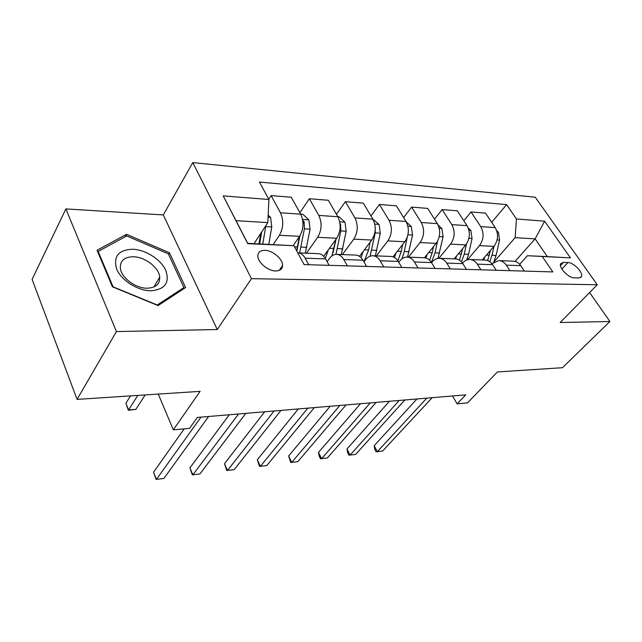 <?xml version="1.0" encoding="UTF-8"?>
<svg xmlns="http://www.w3.org/2000/svg" width="642" height="642" viewBox="0 0 642 642"><rect width="100%" height="100%" fill="white"/><g stroke="black" fill="none" stroke-linecap="round" stroke-linejoin="round"><path stroke-width="0.96" d="M275.699 270.964C280.072 270.892 282.368 269.078 282.584 265.515C282.937 259.167 272.714 250.38 264.921 250.324C260.323 250.324 257.964 252.234 257.851 256.062C257.739 262.426 268.075 271.052 275.699 270.964M65.877 208.915L32.1 279.39L77.072 399.388L116.427 331.577L217.245 329.515L251.431 278.668L192.777 162.595L163.309 214.934L65.877 208.915L116.427 331.577M251.431 278.668L597.261 284.759L535.259 197.222L192.777 162.595M597.261 284.759L560.177 322.525L609.9 321.506L589.613 292.551M609.9 321.506L562.456 367.705L497.43 371.951L467.448 402.903L457.12 403.85L465.739 394.862L197.303 417.444L189.55 428.35L173.324 429.835L200.111 391.355L77.072 399.388M567.977 262.538L563.451 262.361L560.715 263.645C558.315 267.345 568.499 278.066 574.261 277.85L578.779 277.962L581.355 276.766C583.851 273.123 573.755 262.426 567.977 262.538L561.862 269.054M516.449 218.97L544.625 221.185L570.441 257.883L527.395 255.725L547.353 256.607L535.115 238.88L515.141 237.66L516.449 218.97L506.594 204.637L259.448 182.039L268.894 199.493L267.818 222.605L236.047 220.671L247.692 243.334L293.9 245.709L247.756 243.671L223.207 195.898L268.894 199.493M293.9 245.709L304.123 264.6L552.842 271.927L542.338 256.648M158.277 394.092L173.324 429.835M452.522 395.978L457.12 403.85M515.044 261.406L535.115 238.88L544.625 221.185M527.395 255.725L519.691 264.311M347.394 265.876L343.799 259.537C341.801 256.158 339.313 254.425 336.344 254.352C333.744 254.417 331.465 255.765 329.49 258.413L327.107 261.687M383.764 266.944L380.144 260.788C378.13 257.506 375.618 255.829 372.617 255.749C369.993 255.805 367.681 257.113 365.683 259.681L363.974 261.928M418.038 267.955L414.395 261.976C412.373 258.782 409.845 257.145 406.819 257.065C404.171 257.121 401.844 258.389 399.83 260.877L398.722 262.281M450.379 268.91L446.736 263.092C444.705 259.986 442.161 258.389 439.12 258.309C436.464 258.357 434.12 259.593 432.09 262.008L431.528 262.698M480.962 269.809L477.311 264.151C475.273 261.125 472.729 259.569 469.679 259.488C467.015 259.528 464.664 260.724 462.625 263.076L462.537 263.18M493.786 262.121L515.141 237.66M482.222 259.97L493.947 246.368C498.256 240.301 498.682 234.049 495.223 227.613L485.512 213.144L471.051 211.956L463.845 220.768M467.448 259.801L479.486 245.621C483.787 239.474 484.212 233.134 480.754 226.61L471.051 211.956M454.103 258.887L465.787 244.915C470.088 238.688 470.506 232.268 467.047 225.663L457.345 210.833L442.113 209.589L434.522 219.171M438.887 258.309L450.556 244.129C454.849 237.805 455.266 231.305 451.808 224.612L442.113 209.589M424.482 257.747L436.119 243.382C440.396 236.978 440.813 230.39 437.354 223.617L427.676 208.409L411.61 207.093L403.609 217.55M408.456 257.129L420.053 242.556C424.322 236.055 424.723 229.371 421.28 222.501L411.61 207.093M393.016 256.848L404.813 241.769C409.066 235.181 409.468 228.408 406.025 221.45L396.379 205.849L379.414 204.461L370.972 215.921M376.34 255.893L387.84 240.894C392.077 234.202 392.471 227.332 389.036 220.278L379.414 204.461M359.48 256.335L371.734 240.06C375.947 233.271 376.332 226.305 372.906 219.163L363.316 203.145L345.38 201.676L336.448 214.308M342.395 254.585L353.774 239.137C357.963 232.243 358.348 225.173 354.93 217.919L345.38 201.676M323.688 256.302L336.713 238.254C340.878 231.256 341.255 224.09 337.853 216.739L328.343 200.28L309.34 198.723L299.886 212.727M306.459 253.197L317.686 237.275C321.819 230.165 322.188 222.878 318.801 215.423L309.34 198.723M293.169 245.661L299.589 236.336C303.69 229.122 304.059 221.731 300.689 214.171L291.283 197.246L271.125 195.601L268.765 199.261M273.235 244.466L279.39 235.293C283.451 227.958 283.804 220.455 280.458 212.775L271.125 195.601M254.072 243.615L267.818 222.605M524.378 271.093L520.726 265.652C518.696 262.738 516.152 261.246 513.094 261.158L499.171 260.62M506.594 204.637L491.684 222.341M509.917 270.659L506.265 265.146C504.235 262.201 501.691 260.684 498.633 260.604L491.884 263.734M496.218 270.258L492.566 264.673C490.528 261.695 487.984 260.162 484.927 260.074L470.225 259.504M466.493 269.383L462.842 263.645C460.812 260.588 458.268 259.015 455.218 258.927L439.666 258.333M435.083 268.46L431.44 262.562C429.41 259.416 426.882 257.803 423.84 257.723L407.357 257.089M401.836 267.481L398.209 261.414C396.186 258.18 393.666 256.519 390.649 256.439L373.146 255.765M366.582 266.438L362.971 260.203C360.964 256.864 358.461 255.163 355.475 255.083L336.865 254.368M329.129 265.339L325.558 258.911C323.568 255.476 321.096 253.718 318.135 253.646L298.321 252.884M308.722 264.737L305.167 258.204C303.193 254.713 300.737 252.94 297.8 252.86L297.776 252.86M547.353 256.607L570.441 257.883M223.207 195.898L236.047 220.671M217.245 329.515L163.309 214.934M112.422 286.797L158.093 305.584L185.594 287.56L169.472 252.796L126.538 234.298L97.054 250.26L112.422 286.797M125.214 236.738L126.538 234.298M168.557 254.352L169.472 252.796M416.947 398.971L374.182 445.7L377.327 451.679L426.802 398.136M374.182 445.7L374.792 449.4L376.043 451.783L382.632 451.013L432.17 397.687M484.678 257.129L483.651 260.026M496.739 230.735L498.417 232.268L499.58 240.084L496.065 255.484L493.698 262.185M490.456 250.42L487.639 260.564M489.766 261.703L491.973 255.307L494.027 246.271M389.405 401.282L346.969 448.975L350.091 455.098L399.212 400.464M346.969 448.975L347.659 452.746L348.903 455.186L355.636 454.4L404.837 399.99M360.515 403.714L318.48 452.393L321.586 458.677L370.249 402.895M318.48 452.393L319.259 456.245L320.502 458.749L327.396 457.947L376.156 402.398M330.181 406.266L288.635 455.981L291.717 462.425L339.827 405.455M288.635 455.981L290.746 462.489L297.8 461.662L346.03 404.933M456.639 255.853L455.587 258.943M468.291 228.095L470.883 230.478L472.055 238.495L468.556 254.296L466.702 260.058M462.697 248.606L459.479 260.203M461.462 261.864L464.254 254.104L466.477 244.016M427.115 254.505L425.943 258.028M438.205 225.182L441.897 228.6L443.076 236.818L437.988 258.389M433.478 246.648L432.186 252.723L429.626 260.275M431.384 262.474L435.067 252.844L437.539 241.256M395.978 253.068L394.501 257.546M406.298 221.923L411.345 226.618L412.525 235.06L407.534 257.089M402.67 244.514L401.258 251.383L397.855 260.861M401.996 258.75L404.3 251.52L407.221 237.299M298.281 408.954L257.338 459.744L260.379 466.357L307.815 408.151M257.338 459.744L259.537 466.405L266.767 465.554L314.347 407.598M363.099 251.528L361.045 257.635M372.858 219.066L379.101 224.515L380.281 233.198L375.345 255.853M370.145 242.17L368.612 249.971L363.966 261.912M370.081 256.214L375.217 232.902L375.233 227.485M132.573 249.224C118.313 249.915 113.032 256.567 116.732 269.191C121.45 280.53 137.805 290.81 150.966 290.794C165.058 289.486 169.978 282.649 165.732 270.29C160.821 259.392 145.557 249.658 132.573 249.224M133.311 256.76C124.123 256.969 119.813 260.901 120.391 268.557C121.603 277.986 135.831 288.41 147.17 288.21C155.773 287.809 159.954 284.133 159.722 277.167C159.072 267.698 145.044 256.856 133.311 256.76M183.917 287.544L157.242 304.99L113.056 286.813L98.162 251.439L126.699 235.935L168.324 253.847L183.917 287.544L182.761 289.414M97.825 252.089L98.162 251.439M264.697 411.779L224.475 463.693L227.469 470.49L274.094 410.984M224.475 463.693L226.77 470.514L234.178 469.647L280.979 410.407M229.298 414.756L189.92 467.849L192.865 474.839L238.527 413.978M189.92 467.849L192.327 474.831L199.927 473.948L245.79 413.368M281.469 268.813L280.658 268.3M184.19 428.84L153.542 472.223L156.423 479.405L200.946 417.139M153.542 472.223L156.07 479.381L163.862 478.475L208.634 416.498M328.327 249.882L325.285 258.437M337.804 216.643L339.072 216.731L345.003 222.301L346.182 231.224L341.319 254.537M335.758 239.586L331.946 255.893M335.967 254.36L340.822 230.919L340.589 224.307L339.971 223.215M336.055 239.169L333.054 252.739M300.633 214.075L302.823 214.227L308.89 219.957L310.07 229.146L305.295 253.149M299.332 236.705L296.644 250.773M299.637 252.932L304.396 228.817L304.156 222.012L302.703 220.238M299.974 235.758L296.821 251.094M268.163 215.158L270.595 217.469L271.767 226.931L268.789 244.273M130.527 395.897L125.888 403.256L128.56 409.917L135.871 409.371L145.172 394.942M260.7 233.487L258.951 243.832M262.779 244.008L265.876 225.567M261.703 231.955L259.689 243.864M137.805 395.424L128.36 410.254L125.888 403.256M135.871 409.371L128.36 410.254M479.486 245.621L493.947 246.368M450.556 244.129L465.787 244.915M420.053 242.556L436.119 243.382M387.84 240.894L404.813 241.769M353.774 239.137L371.734 240.06M317.686 237.275L336.713 238.254M279.39 235.293L299.589 236.336M480.754 226.61L495.223 227.613M506.265 265.146L520.726 265.652M477.311 264.151L492.566 264.673M451.808 224.612L467.047 225.663M446.736 263.092L462.842 263.645M421.28 222.501L437.354 223.617M414.395 261.976L431.44 262.562M389.036 220.278L406.025 221.45M380.144 260.788L398.209 261.414M354.93 217.919L372.906 219.163M343.799 259.537L362.971 260.203M318.801 215.423L337.853 216.739M305.167 258.204L325.558 258.911M280.458 212.775L300.689 214.171M560.482 265.547L563.451 262.361M498.28 232.147L497.125 232.075M489.373 255.195L486.451 255.067M496.065 255.484L491.973 255.307M499.58 240.084L497.109 239.939M470.747 230.358L468.957 230.237M461.518 253.991L458.316 253.847M468.556 254.296L464.254 254.104M472.055 238.495L468.941 238.318M441.76 228.472L439.264 228.303M432.186 252.723L428.679 252.571M439.601 253.044L435.067 252.844M443.076 236.818L439.256 236.601M411.209 226.482L407.927 226.265M401.258 251.383L397.422 251.223M409.09 251.72L404.3 251.52M412.525 235.06L407.927 234.795M378.957 224.379L374.8 224.114M368.612 249.971L364.407 249.794M376.878 250.332L371.822 250.115M380.281 233.198L375.217 232.902M344.85 222.164L339.738 221.827M334.081 248.478L329.474 248.285M342.828 248.863L337.483 248.631M346.182 231.224L340.822 230.919M340.148 224.925L340.589 224.307M308.738 219.813L302.551 219.412M297.511 246.905L294.477 246.769M306.78 247.298L301.122 247.058M310.07 229.146L304.396 228.817M303 223.689L304.156 222.012M270.434 217.325L268.075 217.165M271.767 226.931L265.74 226.586M279.19 270.418L282.584 265.515M580.601 277.553L581.355 276.766M153.928 286.974L159.722 277.167M282.047 267.907L280.947 267.875"/></g></svg>
